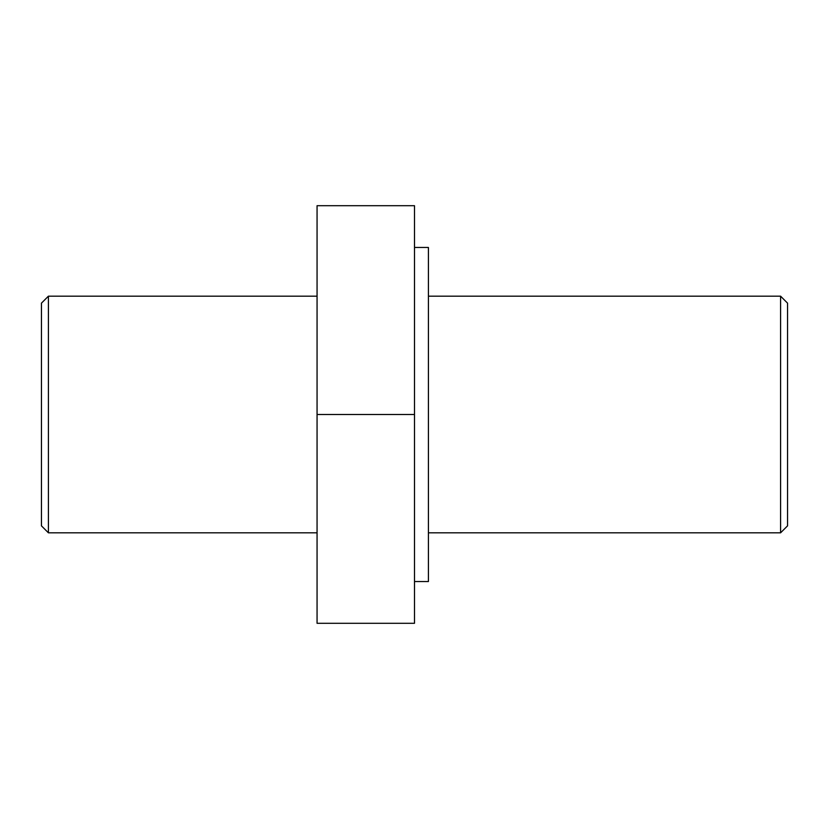 <?xml version="1.0" encoding="UTF-8"?>
<svg xmlns="http://www.w3.org/2000/svg" width="829" height="829" viewBox="0 0 829 829"><rect width="100%" height="100%" fill="white"/><g stroke="black" fill="none" stroke-linecap="round" stroke-linejoin="round"><path stroke-width="1.24" d="M41.45 303.145L41.45 525.855L48.414 532.819L48.414 296.181L41.45 303.145M317.061 532.819L48.414 532.819M787.55 525.855L787.55 303.145L780.586 296.181L780.586 532.819L787.55 525.855M428.417 296.181L780.586 296.181M414.5 581.533L428.417 581.533L428.417 247.467L414.5 247.467M317.061 414.5L317.061 205.706L414.5 205.706L414.5 623.294L317.061 623.294L317.061 414.5L414.5 414.5M317.061 296.181L48.414 296.181M428.417 532.819L780.586 532.819"/></g></svg>
